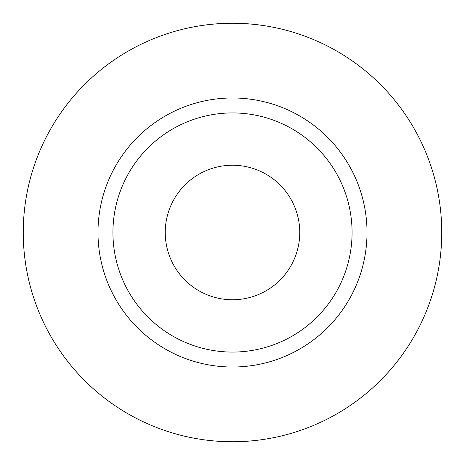 <?xml version="1.0" encoding="UTF-8"?>
<svg xmlns="http://www.w3.org/2000/svg" width="465" height="465" viewBox="0 0 465 465"><rect width="100%" height="100%" fill="white"/><g stroke="black" fill="none" stroke-linecap="round" stroke-linejoin="round"><path stroke-width="0.7" d="M165.244 232.5A67.256 67.256 0 0 0 232.5 299.756A67.256 67.256 0 0 0 299.756 232.5A67.256 67.256 0 0 0 232.5 165.244A67.256 67.256 0 0 0 165.244 232.5M352.069 232.5A119.569 119.569 0 0 0 232.5 112.931A119.569 119.569 0 0 0 112.931 232.5A119.569 119.569 0 0 0 232.5 352.069A119.569 119.569 0 0 0 352.069 232.5M441.75 232.5A209.25 209.25 0 0 0 232.5 23.25A209.25 209.25 0 0 0 23.25 232.5A209.25 209.25 0 0 0 232.5 441.75A209.25 209.25 0 0 0 441.75 232.5M367.019 232.5A134.519 134.519 0 0 1 232.5 367.019A134.519 134.519 0 0 1 97.981 232.5A134.519 134.519 0 0 1 232.5 97.981A134.519 134.519 0 0 1 367.019 232.5"/></g></svg>
